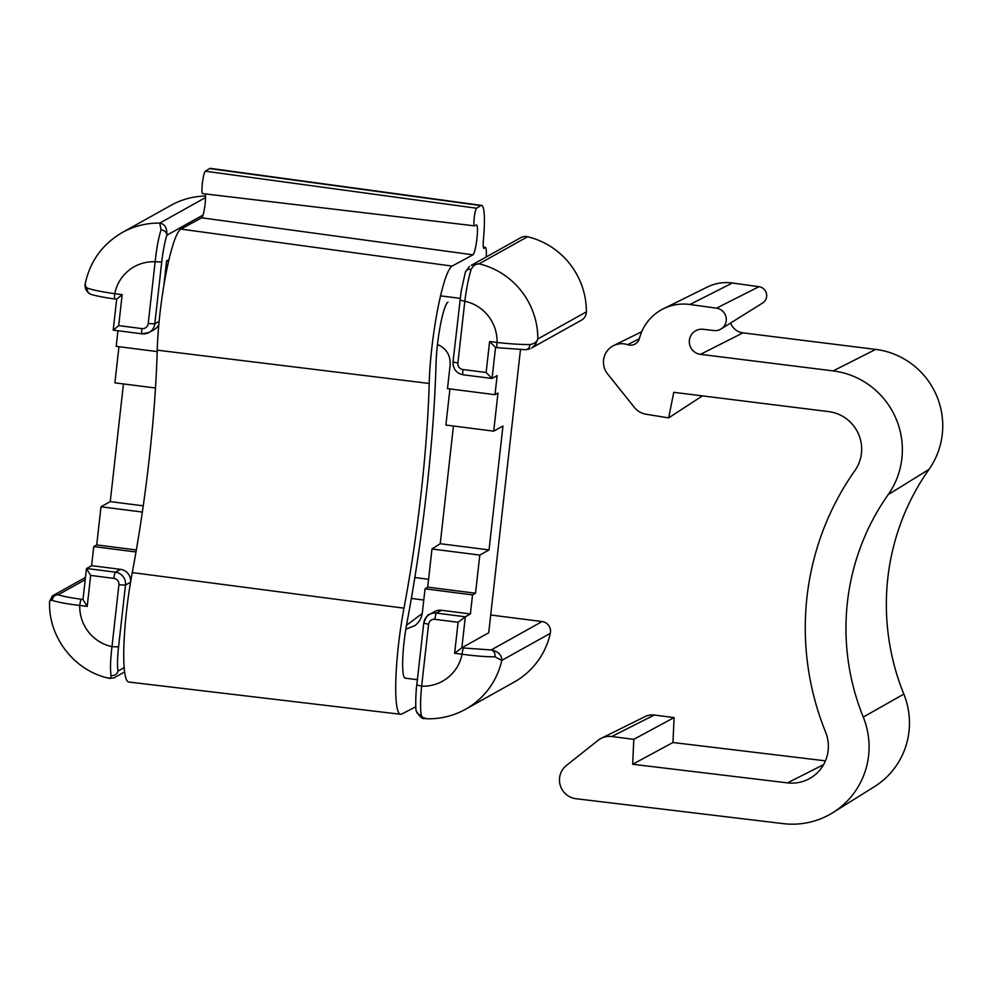 <?xml version="1.0" encoding="UTF-8"?>
<svg xmlns="http://www.w3.org/2000/svg" width="992" height="992" viewBox="0 0 992 992"><rect width="100%" height="100%" fill="white"/><g stroke="black" fill="none" stroke-linecap="round" stroke-linejoin="round"><path stroke-width="1.49" d="M132.271 572.582A234.038 33.53 -82.7 0 0 157.232 350.164A78.653 11.272 97.3 0 1 180.842 229.09L452.079 266.104A76.235 10.924 97.3 0 0 429.189 383.458A236.456 33.877 -82.7 0 1 403.98 608.17A76.235 10.924 -82.7 0 0 400.619 714.277L128.811 682.037A78.653 11.272 -82.7 0 1 132.271 572.582L403.98 608.17M415.809 706.775L401.71 714.042A76.235 10.924 -82.7 0 1 400.619 714.277M404.662 677.92L405.79 678.069A39.866 5.716 -82.7 0 1 405.195 678.193A39.866 5.716 -82.7 0 1 406.968 622.716A272.825 39.085 -82.7 0 0 436.058 363.432A39.866 5.716 97.3 0 1 448.024 302.064M483.513 247.839L484.518 247.975A16.318 2.331 -82.7 0 1 485.324 247.306A16.318 2.331 -82.7 0 1 486.229 256.965M484.518 247.975A11.78 1.686 -82.7 0 1 483.947 248.446A11.78 1.686 -82.7 0 1 483.451 239.419A44.404 6.361 -82.7 0 0 481.579 205.394L210.378 168.367A46.81 6.708 -82.7 0 0 209.56 168.578L480.798 205.592A44.404 6.361 -82.7 0 1 481.579 205.394M452.079 266.104L472.924 254.82A15.078 2.158 -82.7 0 0 476.842 239.407A15.078 2.158 -82.7 0 0 476.507 224.948A15.078 2.158 -82.7 0 0 476.309 224.986L474.61 225.829A8.903 1.277 -82.7 0 1 474.486 225.854A8.903 1.277 -82.7 0 1 474.275 217.372A8.903 1.277 -82.7 0 1 476.582 208.221L480.798 205.592M202.827 193.589A11.321 1.624 -82.7 0 1 202.678 193.614A11.321 1.624 -82.7 0 1 202.418 182.838A11.321 1.624 -82.7 0 1 205.344 171.207L209.56 168.578M205.307 193.924A12.66 1.81 -82.7 0 1 204.625 207.526A12.66 1.81 -82.7 0 1 201.698 217.806L472.924 254.82M180.842 229.09L201.698 217.806M863.263 717.08A234.038 230.342 -119.2 0 1 888.175 494.648A78.653 77.413 60.8 0 0 833.156 370.896L875.663 349.407A76.235 75.032 60.8 0 1 928.996 469.377A236.456 232.711 -119.2 0 0 903.824 694.09A76.235 75.032 -119.2 0 1 874.423 786.681L832.933 812.597A78.653 77.413 -119.2 0 0 863.263 717.08L903.824 694.09M611.779 736.523L654.274 715.034L674.089 717.576L633.801 739.338L611.779 736.523A18.724 18.426 -119.2 0 0 598.126 740.305L566.407 765.477A18.724 18.426 -119.2 0 0 576.017 798.721L783.209 823.633A78.653 77.413 -119.2 0 0 832.933 812.597M654.274 715.034A16.318 16.058 -119.2 0 0 645.184 716.546L601.35 738.259M674.089 717.576L672.96 742.512L632.673 764.262L633.801 739.338M825.443 760.852L672.96 742.512M702.448 395.882L668.633 417.892L673.766 392.311L828.704 411.618A37.448 36.865 60.8 0 1 854.906 470.555A275.243 270.89 -119.2 0 0 825.604 732.133A37.448 36.865 -119.2 0 1 787.487 782.874L632.673 764.262M668.633 417.892L646.04 414.234A18.724 18.426 -119.2 0 1 634.396 407.414L607.625 373.972A18.724 18.426 -119.2 0 1 627.663 344.708A9.362 9.213 -119.2 0 0 639.468 338.346A46.81 46.078 -119.2 0 1 663.4 308.772A46.81 46.078 -119.2 0 1 689.924 304.494L732.394 283.005A44.404 43.698 -119.2 0 0 707.234 287.072L663.4 308.772M833.156 370.896L700.464 354.342A12.66 12.462 -119.2 0 1 695.132 331.068A12.66 12.462 -119.2 0 1 703.092 329.282L713.98 330.547A11.321 11.148 -119.2 0 0 721.085 328.96L762.575 303.044A8.903 8.767 -119.2 0 0 758.954 286.688L732.394 283.005M721.085 328.96A11.321 11.148 -119.2 0 0 716.484 308.177L689.924 304.494M730.633 322.995A15.078 14.843 -119.2 0 0 742.958 332.866L875.663 349.407M163.891 285.138L166.606 260.921L168.578 261.181M158.807 324.694A11.582 11.396 60.8 0 1 154.144 329.642L149.073 332.481A11.582 11.396 60.8 0 1 142.154 333.808M117.949 330.758L116.2 346.369L157.195 351.59M124.062 642.32L124.248 638.513M136.003 551.974L93.744 546.58L91.599 565.651L120.478 569.334A11.582 11.396 60.8 0 1 130.572 582.18M437.472 344.46C446.363 348.39 450.579 355.223 450.145 364.932L447.491 388.616L494.996 394.68L497.984 393.006L493.706 431.148L445.879 425.047L449.934 388.926M118.953 346.716L114.898 382.838L155.484 388.008M440.51 295.852L460.176 298.369M495.541 347.485L492.069 378.436L497.141 375.608L494.996 394.68M166.606 260.921L168.938 259.619M494.958 656.803A5.791 4.476 -90.9 0 0 491.201 649.958C498.356 651.521 501.878 655.005 501.778 660.412L494.958 656.803C486.179 656.865 475.218 655.997 462.074 654.212A5.791 0.831 -82.7 0 1 463.611 647.999L461.85 647.776L454.634 653.269L458.106 622.282L434.905 619.318A5.791 5.692 -119.2 0 0 428.581 624.315L423.795 623.1A11.582 11.396 60.8 0 1 429.524 614.432L434.595 611.605A11.582 11.396 60.8 0 1 441.514 610.278L470.406 613.961L465.335 616.788L461.85 647.776L488.709 632.784L520.465 349.655L495.516 572.012M490.693 615.003L542.091 621.55A9.647 9.498 60.8 0 1 550.324 633.33L501.778 660.412A76.21 74.995 60.8 0 1 465.471 709.292L514.005 682.198A76.21 74.995 -119.2 0 0 550.324 633.33M205.493 196.007A76.21 74.995 -119.2 0 0 170.909 205.369L122.376 232.463A76.21 74.995 60.8 0 1 159.774 223.101C164.846 224.031 167.202 228.073 166.854 235.228C164.734 241.998 163.023 250.914 161.733 261.987L154.802 323.814L159.104 321.408M492.069 378.436L486.13 372.496L489.602 341.508L497.042 342.451C510.21 343.939 521.184 344.633 529.988 344.546C534.229 343.852 536.846 341.98 537.838 338.954L586.371 311.86A76.21 74.995 -119.2 0 0 527.62 236.728L479.086 263.822C475.701 263.798 473.072 265.645 471.188 269.365C468.633 277.425 466.513 288.052 464.826 301.258L459.966 300.117M493.706 431.148L502.956 425.99L489.044 549.928L479.806 555.086L475.528 593.228L472.539 594.89L425.035 588.826L422.381 612.51C421.674 617.917 419.194 622.269 414.929 625.58L405.84 629.188M417.384 679.718L405.393 678.193M472.539 594.89L470.406 613.961M425.035 588.826L427.701 587.128L431.979 548.985L440.25 543.703L453.443 426.014M91.599 565.651L86.453 568.614L90.669 575.422L87.197 606.41L82.981 599.602L86.453 568.614M123.454 383.929L110.248 501.617L100.998 506.776L96.72 544.918L93.744 546.58M427.701 587.128L475.528 593.228M479.806 555.086L431.979 548.985M142.352 512.046L100.998 506.776M96.72 544.918L136.35 549.965M110.248 501.617L143.245 505.821M440.25 543.703L489.044 549.928M471.25 265.323L520.825 237.658A9.647 9.498 60.8 0 1 527.62 236.728M586.371 311.86A9.647 9.498 60.8 0 1 581.548 320.118L531.538 348.031M428.581 624.315L421.65 686.154C420.385 699.31 420.236 708.945 421.203 715.083L422.642 717.402L426.498 718.766C440.349 719.138 453.344 715.976 465.471 709.292M108.76 677.933C110.199 679.036 110.955 678.243 111.03 675.527C110.1 669.414 110.422 659.792 111.984 646.66L118.556 646.883C117.378 657.907 117.18 665.979 117.974 671.113L124.223 667.616M87.197 606.41L79.757 605.455C66.724 603.905 57.548 602.194 52.241 600.346L50.344 600.321L49.6 601.499C47.988 637.087 74.623 671.324 109.504 678.367M122.376 232.463C102.622 244.007 90.26 260.97 85.3 283.365L85.56 286.39L87.259 288.077C92.554 289.974 101.717 291.846 114.737 293.694A5.791 0.831 97.3 0 0 114.886 298.939C106.578 298.108 90.384 294.674 90.545 294.116M116.746 299.138L122.165 294.649L118.693 325.624L141.893 328.588A5.791 5.692 -119.2 0 0 148.217 323.59L155.149 261.764C156.55 248.533 158.509 237.882 161.026 229.809L159.774 223.101L205.505 197.569M52.923 595.609L58.243 594.741C62.694 596.316 70.382 597.804 81.294 599.242L82.993 599.453M471.522 265.174L479.086 263.822A76.21 74.995 60.8 0 1 537.838 338.954L535.469 344.534L531.824 347.857M90.669 575.422L113.882 578.386A5.791 5.692 -119.2 0 1 118.916 584.821L111.984 646.66A40.511 39.878 -119.2 0 1 79.757 605.455A5.791 0.831 -82.7 0 1 81.294 599.242M52.241 600.346A5.791 5.32 -69.4 0 1 58.243 594.741L85.213 579.688M489.602 341.508L495.541 347.448M486.13 372.496L462.929 369.532A5.791 5.692 -119.2 0 1 457.882 363.084L464.826 301.258A40.511 39.878 -119.2 0 1 497.042 342.451A5.791 0.831 97.3 0 0 497.203 347.696L495.417 347.473M529.988 344.546A5.791 4.476 89.1 0 1 525.686 349.705M87.259 288.077A5.791 5.32 110.6 0 0 90.458 294.091M118.693 325.624L113.2 330.15L116.672 299.162L114.898 298.939M141.893 328.588A5.791 0.831 97.3 0 0 142.054 333.833L113.262 330.125M122.165 294.649L114.737 293.694A40.511 39.878 -119.2 0 1 155.149 261.764L161.733 261.987M161.026 229.809A5.791 4.588 18.2 0 1 166.854 235.228L203.038 215.041M471.188 269.365A5.791 4.588 -161.8 0 0 465.372 272.118M458.106 622.282L465.335 616.788L436.443 613.106L441.514 610.278M454.634 653.269L462.074 654.212A40.511 39.878 -119.2 0 1 421.65 686.154L416.789 685.013M421.203 715.083A5.791 5.208 169.9 0 1 416.28 710.979M111.03 675.527A5.791 5.208 -10.1 0 0 117.974 671.113M157.232 350.164L429.189 383.458M205.344 171.207L476.582 208.221M888.175 494.648L928.996 469.377M787.487 782.874L823.583 764.646M627.663 344.708L639.381 338.694M716.484 308.177L758.954 286.688M700.464 354.342L742.958 332.866M130.56 582.217L125.488 585.057L118.556 646.883M463.611 647.999L491.201 649.958L542.091 621.55M423.782 600.024L411.358 598.436M406.509 625.27L422.245 613.49M414.842 577.53L428.581 579.278M86.527 568.478L115.407 572.161L120.478 569.334M416.256 710.892C415.412 710.024 415.611 692.9 416.789 685.001L423.733 623.174C426.2 616.937 428.135 614.023 429.524 614.432A11.582 11.396 60.8 0 1 436.443 613.106A5.791 0.831 -82.7 0 0 434.905 619.318M113.882 578.386A5.791 0.831 -82.7 0 1 115.407 572.161A11.582 11.396 60.8 0 1 125.488 585.057L118.916 584.821M148.217 323.59L154.802 323.814A11.582 11.396 60.8 0 1 149.073 332.481L142.054 333.833M457.882 363.084L453.034 361.944L461.106 291.574L465.347 272.192M462.929 369.532A5.791 0.831 97.3 0 0 463.078 374.778A5.791 0.831 97.3 0 0 463.177 374.753M485.324 247.306L483.34 247.033M474.486 225.854L202.678 193.614M641.75 331.675L613.626 345.6M114.526 677.586L124.67 671.919M53.357 595.361L85.461 577.443M52.464 595.82L49.612 601.412M497.203 347.696L525.624 349.705M525.599 349.705L529.914 348.911M85.287 283.526C84.89 283.985 84.022 290.966 90.619 294.14M469.365 266.464L465.335 272.23M453.034 361.944C452.947 368.925 456.295 373.203 463.09 374.778L491.945 378.448M416.243 710.805C423.063 722.895 425.146 716.844 426.324 718.754M113.869 677.958L109.566 678.367"/></g></svg>
